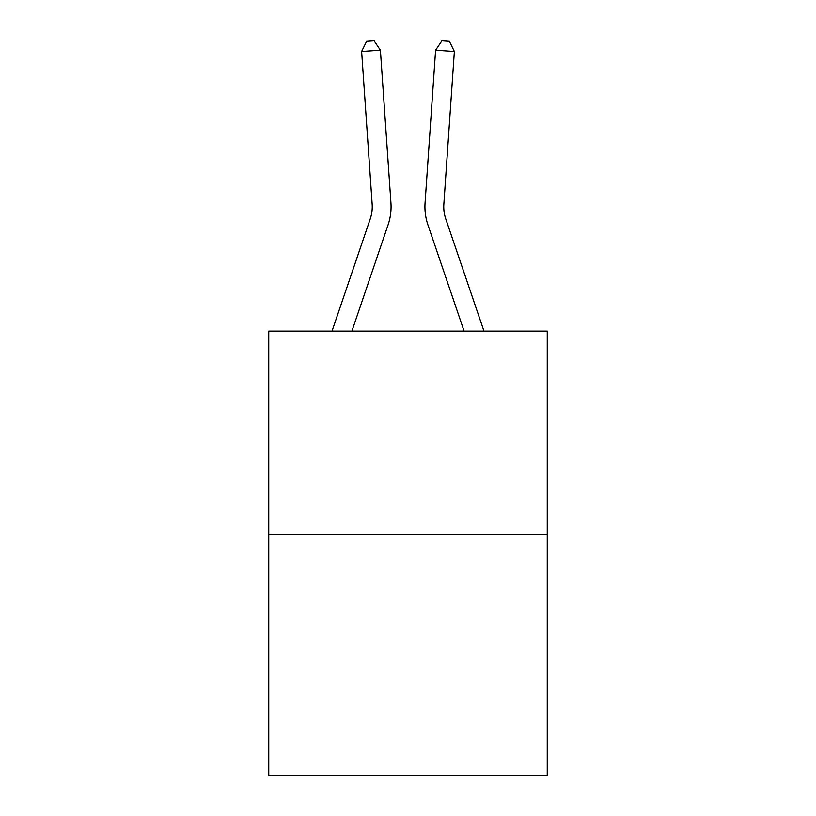 <?xml version="1.0" encoding="UTF-8"?>
<svg xmlns="http://www.w3.org/2000/svg" width="816" height="816" viewBox="0 0 816 816"><rect width="100%" height="100%" fill="white"/><g stroke="black" fill="none" stroke-linecap="round" stroke-linejoin="round"><path stroke-width="1.22" d="M547.25 534.337L547.25 331.102L268.75 331.102L268.75 775.2L547.25 775.2L547.25 534.337L268.75 534.337M332.03 331.102L370.24 218.892A37.638 37.638 0 0 0 372.157 204.173L361.631 51.469L380.399 50.174L390.935 202.878A56.457 56.457 0 0 1 388.049 224.951L351.91 331.102M483.97 331.102L445.76 218.892A37.638 37.638 0 0 1 443.843 204.173L454.369 51.469L435.601 50.174L425.065 202.878A56.457 56.457 0 0 0 427.951 224.951L464.09 331.102M370.24 218.892A37.638 37.638 0 0 0 372.157 204.173A37.638 37.638 0 0 1 370.24 218.892A37.638 37.638 0 0 0 372.157 204.173A37.638 37.638 0 0 1 370.24 218.892A37.638 37.638 0 0 0 372.157 204.173A37.638 37.638 0 0 1 370.24 218.892A37.638 37.638 0 0 0 372.157 204.173A37.638 37.638 0 0 1 370.24 218.892A37.638 37.638 0 0 0 372.157 204.173A37.638 37.638 0 0 1 370.24 218.892A37.638 37.638 0 0 0 372.157 204.173A37.638 37.638 0 0 1 370.24 218.892A37.638 37.638 0 0 0 372.157 204.173A37.638 37.638 0 0 1 370.24 218.892A37.638 37.638 0 0 0 372.157 204.173A37.638 37.638 0 0 1 370.24 218.892A37.638 37.638 0 0 0 372.157 204.173A37.638 37.638 0 0 1 370.24 218.892A37.638 37.638 0 0 0 372.157 204.173A37.638 37.638 0 0 1 370.24 218.892A37.638 37.638 0 0 0 372.157 204.173A37.638 37.638 0 0 1 370.24 218.892A37.638 37.638 0 0 0 372.157 204.173A37.638 37.638 0 0 1 370.24 218.892A37.638 37.638 0 0 0 372.157 204.173A37.638 37.638 0 0 1 370.24 218.892A37.638 37.638 0 0 0 372.157 204.173A37.638 37.638 0 0 1 370.24 218.892A37.638 37.638 0 0 0 372.157 204.173A37.638 37.638 0 0 1 370.24 218.892A37.638 37.638 0 0 0 372.157 204.173A37.638 37.638 0 0 1 370.24 218.892A37.638 37.638 0 0 0 372.157 204.173A37.638 37.638 0 0 1 370.24 218.892A37.638 37.638 0 0 0 372.157 204.173A37.638 37.638 0 0 1 370.24 218.892A37.638 37.638 0 0 0 372.157 204.173A37.638 37.638 0 0 1 370.24 218.892A37.638 37.638 0 0 0 372.157 204.173A37.638 37.638 0 0 1 370.24 218.892A37.638 37.638 0 0 0 372.157 204.173M435.601 50.174L425.065 202.878L435.601 50.174L425.065 202.878L435.601 50.174L425.065 202.878L435.601 50.174L425.065 202.878L435.601 50.174L425.065 202.878L435.601 50.174L425.065 202.878L435.601 50.174L425.065 202.878L435.601 50.174L425.065 202.878L435.601 50.174L425.065 202.878L435.601 50.174L425.065 202.878L435.601 50.174L425.065 202.878L435.601 50.174L425.065 202.878L435.601 50.174L425.065 202.878L435.601 50.174L425.065 202.878L435.601 50.174L425.065 202.878L435.601 50.174L425.065 202.878L435.601 50.174L425.065 202.878L435.601 50.174L425.065 202.878L435.601 50.174L425.065 202.878L435.601 50.174L425.065 202.878L435.601 50.174L425.065 202.878L435.601 50.174L441.905 40.8L449.412 41.32L454.369 51.469M445.76 218.892A37.638 37.638 0 0 1 443.843 204.173A37.638 37.638 0 0 0 445.76 218.892A37.638 37.638 0 0 1 443.843 204.173A37.638 37.638 0 0 0 445.76 218.892A37.638 37.638 0 0 1 443.843 204.173A37.638 37.638 0 0 0 445.76 218.892A37.638 37.638 0 0 1 443.843 204.173A37.638 37.638 0 0 0 445.76 218.892A37.638 37.638 0 0 1 443.843 204.173A37.638 37.638 0 0 0 445.76 218.892A37.638 37.638 0 0 1 443.843 204.173A37.638 37.638 0 0 0 445.76 218.892A37.638 37.638 0 0 1 443.843 204.173A37.638 37.638 0 0 0 445.76 218.892A37.638 37.638 0 0 1 443.843 204.173A37.638 37.638 0 0 0 445.76 218.892A37.638 37.638 0 0 1 443.843 204.173A37.638 37.638 0 0 0 445.76 218.892A37.638 37.638 0 0 1 443.843 204.173A37.638 37.638 0 0 0 445.76 218.892A37.638 37.638 0 0 1 443.843 204.173A37.638 37.638 0 0 0 445.76 218.892A37.638 37.638 0 0 1 443.843 204.173A37.638 37.638 0 0 0 445.76 218.892A37.638 37.638 0 0 1 443.843 204.173A37.638 37.638 0 0 0 445.76 218.892A37.638 37.638 0 0 1 443.843 204.173A37.638 37.638 0 0 0 445.76 218.892A37.638 37.638 0 0 1 443.843 204.173A37.638 37.638 0 0 0 445.76 218.892A37.638 37.638 0 0 1 443.843 204.173A37.638 37.638 0 0 0 445.76 218.892A37.638 37.638 0 0 1 443.843 204.173M361.631 51.469L366.588 41.32L374.095 40.8L380.399 50.174"/></g></svg>

